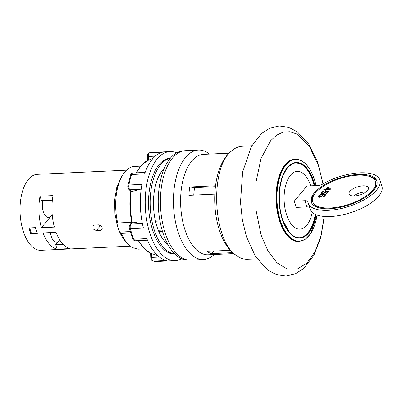 <?xml version="1.0" encoding="UTF-8"?>
<svg xmlns="http://www.w3.org/2000/svg" width="402" height="402" viewBox="0 0 402 402"><rect width="100%" height="100%" fill="white"/><g stroke="black" fill="none" stroke-linecap="round" stroke-linejoin="round"><path stroke-width="0.6" d="M232.597 252.632L211.241 253.622A50.26 25.15 -92.7 0 1 206.975 251.371L230.215 250.29M214.814 194.126L188.875 195.327A50.26 25.15 -92.7 0 1 189.714 186.975L215.547 185.774M229.09 153.172L203.487 154.358A50.26 25.15 87.3 0 0 191.759 161.031A50.26 25.15 -92.7 0 0 182.051 218.085A50.26 25.15 -92.7 0 0 208.156 254.778L233.758 253.587M209.492 154.082A54.778 27.411 87.3 0 0 198.392 150.072A54.778 27.411 87.3 0 0 185.613 157.343A54.778 27.411 -92.7 0 0 175.031 219.527A54.778 27.411 -92.7 0 0 203.482 259.516A54.778 27.411 -92.7 0 0 214.16 254.496M203.482 259.516L190.458 260.119A54.778 27.411 -92.7 0 1 160.529 206.673A54.778 27.411 -92.7 0 1 185.372 150.68L198.392 150.072M188.181 260.039L188.166 260.039A54.592 27.316 -92.7 0 1 158.343 206.774A54.592 27.316 -92.7 0 1 183.101 150.971L183.111 150.971M130.263 231.577L119.781 232.065L117.685 226.864L114.942 213.924L114.62 200.201L116.771 187.488L121.108 177.438L122.932 174.589A41.416 20.723 -92.7 0 0 117.701 222.979L116.409 221.628L117.685 226.864A38.024 19.03 -92.7 0 0 123.992 239.436L126.072 242.104L121.072 233.416L130.685 232.969M126.072 242.104L132.022 247.506L138.388 249.16L144.343 248.883M122.932 174.589A41.416 20.723 -92.7 0 1 134.544 166.423L140.499 166.147M117.701 222.979L131.776 222.326M167.835 244.426A41.416 20.723 -92.7 0 1 158.845 231.663L162.498 231.492M158.845 231.663A41.416 20.723 -92.7 0 1 155.473 221.226L159.961 221.015M155.473 221.226A41.416 20.723 -92.7 0 1 164.302 168.403M162.086 230.1L158.272 230.276M121.072 233.416L119.781 232.065M130.032 246.155L40.873 250.3A38.024 19.03 -92.7 0 1 20.1 213.201A38.024 19.03 -92.7 0 1 37.341 174.332L126.499 170.187M41.351 227.708A38.024 19.03 87.3 0 1 40.019 196.191L53.044 195.588A38.024 19.03 87.3 0 0 54.376 227.1L41.351 227.708L51.19 215.954A11.296 5.653 -92.7 0 1 48.552 217.452A11.296 5.653 -92.7 0 1 43.376 211.965A11.296 5.653 -92.7 0 1 42.913 200.608M96.334 230.607L100.565 230.411L102.103 229.718L101.922 226.638L98.776 224.864L94.54 225.065L92.962 225.808L93.088 228.954L96.334 230.607L100.676 225.416M28.884 227.939A38.024 19.03 87.3 0 0 30.783 233.813L37.296 233.507A38.024 19.03 -92.7 0 1 35.396 227.638L28.884 227.939M43.034 232.924L56.059 232.321A38.024 19.03 87.3 0 0 70.159 248.582L57.134 249.185A38.024 19.03 87.3 0 1 43.034 232.924M40.019 196.191L41.466 200.673L52.371 200.166M52.185 214.402A11.296 5.653 -92.7 0 1 51.19 215.954L52.21 214.733M59.742 239.858L55.687 244.702L57.134 249.185M58.285 241.602A11.296 5.653 -92.7 0 1 56.556 242.24A11.296 5.653 -92.7 0 1 50.491 232.577M63.22 244.351L55.687 244.702M37.024 232.803L30.783 233.813M31.527 233.668L29.663 227.904M30.874 233.698L29.014 227.934M170.302 158.287A48.004 24.019 87.3 0 0 150.242 207.151A48.004 24.019 87.3 0 0 174.749 253.943M174.865 254.059L174.84 254.064A48.004 24.019 -92.7 0 1 148.614 207.226A48.004 24.019 -92.7 0 1 170.383 158.162L170.408 158.157M176.659 152.85A54.592 27.316 87.3 0 0 170.076 151.579A54.592 27.316 87.3 0 0 145.323 207.382A54.592 27.316 87.3 0 0 175.141 260.642A54.592 27.316 87.3 0 0 181.583 258.767M128.871 189.397A1.884 1.392 -42 0 0 129.851 189.764L140.233 189.282L131.173 191.699L128.871 189.397C127.846 187.689 127.534 186.362 127.947 185.412A1.884 0.688 10.5 0 1 128.906 184.995A54.592 27.316 -92.7 0 1 131.59 174.513L144.614 173.905A54.592 27.316 -92.7 0 1 162.85 152.117L149.825 152.725A54.592 27.316 -92.7 0 1 152.167 152.413L170.076 151.579M147.469 240.19L135.399 240.753A3.764 1.884 -92.7 0 1 133.786 239.22A54.592 27.316 -92.7 0 1 130.389 228.708L143.413 228.105A54.592 27.316 -92.7 0 1 141.931 184.392L128.906 184.995A3.764 1.884 -92.7 0 0 129.851 189.764L131.57 191.674M175.141 260.642L157.237 261.476A54.592 27.316 -92.7 0 1 153.499 261.144L166.523 260.536A54.592 27.316 -92.7 0 1 146.805 238.612L133.786 239.22A1.884 0.935 -21.9 0 1 132.76 238.808L129.404 228.421A1.884 0.613 -14.2 0 0 130.389 228.708A3.764 1.884 -92.7 0 1 131.012 223.949L132.6 222.055L142.403 223.648M129.404 228.421C128.987 227.125 129.218 225.773 130.097 224.371L131.866 222.256L132.6 222.055M140.233 189.282L141.197 188.995M150.971 253.396L157.589 255.501M189.714 186.975L194.553 187.659L215.432 186.689M193.769 195.101A47.064 23.552 -92.7 0 1 194.553 187.659M214.08 251.039L211.241 253.622M321.163 192.774L321.062 193.528L322.535 193.834L324.851 192.98L325.71 192.111L325.811 191.357L328.027 191.251L326.133 193.518L326.821 193.488L329.047 190.829L325.444 191L324.625 192.613L322.726 193.452L321.731 193.045L322.645 191.955L323.806 191.523L324.198 191.056L323.509 191.236L322.017 191.91L321.163 192.774L321.474 193.749L321.826 193.337M321.555 192.307L321.766 192.96M294.249 201.186L304.922 200.693A5.648 2.337 -17.9 0 1 307.942 201.769A5.648 2.337 -17.9 0 1 307.977 201.95A37.647 15.588 162.1 0 0 308.244 203.146A37.647 15.588 162.1 0 0 348.861 206.407A37.647 15.588 162.1 0 0 379.9 180.001A37.647 15.588 162.1 0 0 323.128 183.85A5.648 2.337 -17.9 0 1 317.63 185.503L306.957 186L294.249 201.186L296.249 207.387L306.922 206.889A5.648 2.337 -17.9 0 1 309.661 207.527M329.71 208.728A34.451 14.261 -17.9 0 0 363.483 198.498A34.451 14.261 -17.9 0 0 376.855 180.985A34.451 14.261 -17.9 0 0 339.69 178.006A34.451 14.261 -17.9 0 0 311.289 202.161A34.451 14.261 -17.9 0 0 329.71 208.728M329.509 189.005L326.876 189.131L327.987 187.799L329.65 189.453M330.338 207.98A32.944 13.638 -17.9 0 0 362.634 198.191A32.944 13.638 -17.9 0 0 375.418 181.448A32.944 13.638 -17.9 0 0 339.881 178.599A32.944 13.638 -17.9 0 0 312.721 201.698A32.944 13.638 -17.9 0 0 330.338 207.98M362.961 185.83A10.166 4.206 -17.9 0 0 352.996 188.85A10.166 4.206 -17.9 0 0 349.052 194.015A10.166 4.206 -17.9 0 0 360.016 194.9A10.166 4.206 -17.9 0 0 368.398 187.769A10.166 4.206 -17.9 0 0 362.961 185.83M323.947 196.925L326.168 194.266L322.565 194.437L321.746 196.05L319.846 196.89L318.851 196.488L319.771 195.392L320.927 194.96L321.319 194.493L320.635 194.674L319.143 195.347L318.098 196.598L318.183 196.965L319.103 197.302L320.484 197.086L322.439 196.02L322.932 194.794L325.148 194.689L323.253 196.955L323.947 196.925M326.484 189.598L330.223 189.422L330.615 188.955L328.444 187.257L327.615 187.292L326.042 189.166L324.102 189.257L323.71 189.729L325.65 189.638L324.997 190.417L325.826 190.377L326.484 189.598M365.855 192.01A10.166 4.206 -17.9 0 0 364.961 192.025A10.166 4.206 -17.9 0 0 353.594 195.97M379.9 180.001L381.9 186.196A37.647 15.588 162.1 0 1 350.866 212.603A37.647 15.588 162.1 0 1 310.249 209.341L308.244 203.146M310.681 185.83A28.944 14.482 87.3 0 0 290.52 175.187A28.944 14.482 87.3 0 0 286.556 214.668A28.944 14.482 87.3 0 0 300.279 229.145A28.944 14.482 87.3 0 0 312.208 212.351M316.108 185.573L314.545 179.865C309.831 166.247 303.394 159.338 295.244 159.142L294.847 159.162A41.225 20.628 87.3 0 0 279.576 220.874A41.225 20.628 87.3 0 0 298.671 241.522L305.068 239.441L310.349 233.994L317.123 215.105M299.44 237.713A37.461 18.748 87.3 0 0 315.279 214.367M314.158 185.664A37.461 18.748 87.3 0 0 313.017 181.654A37.461 18.748 87.3 0 0 295.962 162.88M257.084 258.893L247.21 259.245C243.682 259.36 240.215 258.21 236.818 255.793C212.648 241.326 209.211 167.332 231.929 150.69C235.095 147.966 238.436 146.499 241.959 146.288L251.828 145.725M236.818 255.793L234.477 254.124A54.632 27.341 -92.7 0 1 214.819 204.151A54.632 27.341 -92.7 0 1 229.758 152.569L231.929 150.69M315.826 214.613A37.461 18.748 -92.7 0 1 299.736 237.703A37.461 18.748 -92.7 0 1 279.269 201.156A37.461 18.748 -92.7 0 1 296.259 162.865A37.461 18.748 -92.7 0 1 313.61 181.629A37.461 18.748 -92.7 0 1 314.751 185.639M314.957 185.629A37.838 18.934 87.3 0 0 288.405 166.408A37.838 18.934 87.3 0 0 282.224 219.13A37.838 18.934 87.3 0 0 300.55 238.009A37.838 18.934 87.3 0 0 316.017 214.693M314.987 185.629L313.791 181.408L308.53 170.277L301.666 163.714L294.239 162.725L287.385 167.448L282.144 177.171L279.32 190.417L279.335 205.161L282.189 219.165L290.189 233.673L295.264 237.306L300.55 238.079L305.641 235.939L310.138 231.044L316.047 214.703M325.444 191L325.776 191.975L325.344 192.473M328.027 191.251L328.213 191.829M320.972 193.156L321.097 193.553M322.469 195.91L322.901 195.412M318.283 196.211L318.6 197.186L318.947 196.774M328.545 188.242L330.248 189.397M311.47 202.643A34.451 14.261 162.1 0 1 316.148 192.246M367.111 175.785A34.451 14.261 162.1 0 1 376.991 181.483M372.312 191.885A32.944 13.638 -17.9 0 0 375.734 182.428L375.418 181.448M312.721 201.698L313.037 202.678A32.944 13.638 -17.9 0 0 321.349 208.342M322.017 191.91L322.168 192.367M322.761 191.498L322.871 191.834M323.509 191.236L323.62 191.573M322.097 193.407L322.238 193.849M322.449 193.468L322.565 193.829M322.726 193.452L322.826 193.769M323.203 193.357L323.303 193.658M323.751 193.181L323.846 193.478M324.223 192.93L324.334 193.267M324.625 192.613L324.761 193.03M325.017 192.146L325.193 192.689M325.143 191.839L325.364 192.528M322.565 194.437L322.881 195.412M325.148 194.689L325.334 195.266M318.098 196.598L318.223 196.99M318.675 195.744L318.886 196.397M319.143 195.347L319.288 195.804M319.886 194.935L319.992 195.277M320.635 194.674L320.746 195.01M318.851 196.488L319.118 197.302M318.937 196.709L319.128 197.297M319.218 196.844L319.364 197.287M319.57 196.905L319.685 197.266M319.846 196.89L319.952 197.206M320.329 196.794L320.429 197.101M320.876 196.618L320.972 196.915M321.349 196.372L321.454 196.704M321.746 196.05L321.881 196.467M322.143 195.583L322.314 196.126M322.263 195.277L322.484 195.965M325.65 189.638L325.871 190.327M324.102 189.257L324.248 189.704M326.042 189.166L326.268 189.855M327.615 187.292L327.836 187.98M328.444 187.257L328.761 188.231M326.876 189.131L327.017 189.573M102.5 228.095L100.565 230.411M136.524 172.825A47.471 23.758 -92.7 0 1 147.78 160.514L153.117 158.277M132.203 222.07A47.471 23.758 -92.7 0 1 131.173 191.699M151.122 253.461A47.471 23.758 -92.7 0 1 138.625 240.602M157.237 261.476L153.127 261.109A1.884 1.613 -77.3 0 0 153.499 261.144A3.764 1.884 -92.7 0 1 151.7 257.396L159.408 257.039M153.127 261.109C151.871 260.953 151.082 259.737 150.76 257.466L151.7 257.396L151.569 253.597M130.097 224.371A1.884 1.432 39.9 0 1 131.012 223.949L141.393 223.467M130.6 175.031A1.884 1 18.6 0 1 131.59 174.513A3.764 1.884 -92.7 0 1 133.007 172.986C131.63 173.292 130.826 173.971 130.6 175.031L127.947 185.412M148.403 160.257L148.273 156.453A3.764 1.884 -92.7 0 1 149.825 152.725A1.884 1.623 77.5 0 0 149.584 152.755L152.167 152.413M147.474 160.649L147.338 156.524L155.293 156.132M304.922 200.693L306.922 206.889M322.952 183.95L318.751 166.222L309.153 145.921L296.631 133.951L289.857 131.725L283.083 132.142L276.576 135.193L270.581 140.76L261.024 158.499L255.868 182.659L255.898 209.553L261.104 235.095L268.074 251.195L276.978 262.823L287.028 268.943L297.334 269.018L306.987 263.044L315.128 251.541L321.037 235.537L324.193 216.447M295.244 159.142C284.234 159.091 275.285 179.186 276.546 201.131C277.244 223.2 288.058 242.592 299.073 241.507M317.103 215.095A40.924 20.477 -92.7 0 1 300.45 241.079A40.924 20.477 -92.7 0 1 280.42 220.688A40.924 20.477 87.3 0 1 286.028 164.86A40.924 20.477 87.3 0 1 314.535 179.925A40.924 20.477 -92.7 0 1 316.083 185.578M150.76 257.466L150.614 253.255M151.046 253.431L144.147 248.687L138.268 240.622M135.399 240.753C134.007 240.617 133.127 239.969 132.76 238.808M145.132 172.423L133.007 172.986M136.198 172.84L141.398 165.127L147.78 160.514M147.338 156.524C147.479 154.192 148.227 152.936 149.584 152.755M131.811 222.482C129.675 212.11 129.323 201.744 130.75 191.377M323.097 183.87L317.444 161.594L308.877 144.283L297.44 131.931L288.731 127.344L279.249 125.967L270.003 128.072L261.34 133.645L251.391 146.504L242.632 171.966L240.496 202.332L242.381 220.055L246.441 236.688L255.365 256.295L267.757 270.094L276.46 274.666L285.943 276.033L295.189 273.918L303.852 268.33L313.811 255.421L320.796 237.562L324.354 216.457"/></g></svg>
